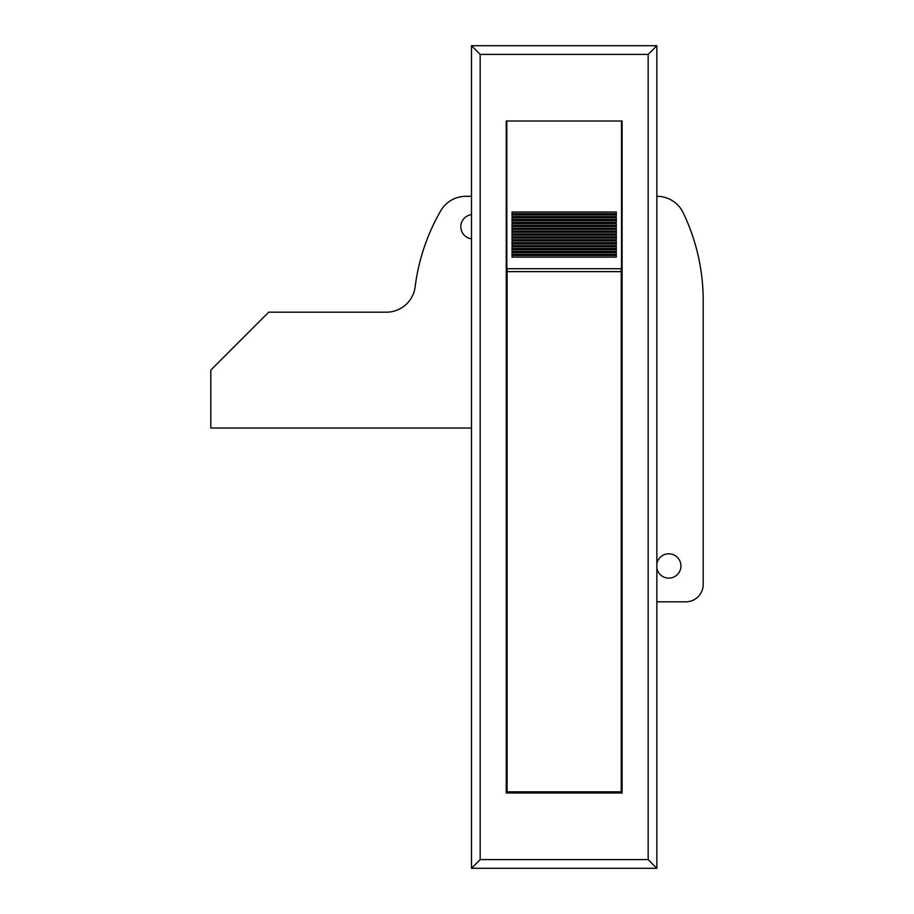 <?xml version="1.0" encoding="UTF-8"?>
<svg xmlns="http://www.w3.org/2000/svg" width="914" height="914" viewBox="0 0 914 914"><rect width="100%" height="100%" fill="white"/><g stroke="black" fill="none" stroke-linecap="round" stroke-linejoin="round"><path stroke-width="1.37" d="M506.242 792.986L506.242 121.014L622.103 121.014L622.103 792.986L506.242 792.986M648.163 54.394L480.17 54.394L480.17 859.606L648.163 859.606L648.163 54.394L656.858 45.7L656.858 868.3L471.487 868.3L471.487 45.7L656.858 45.7M506.242 439.623L507.11 439.623M621.234 439.623L622.103 439.623M622.103 341.139A28.962 28.962 0 0 0 621.234 341.151M621.234 399.052A28.962 28.962 0 0 0 622.103 399.075M622.103 236.863L621.52 236.863M506.824 236.863L506.242 236.863M506.242 399.075A28.962 28.962 0 0 0 507.11 399.052M507.11 341.151A28.962 28.962 0 0 0 506.242 341.139M506.242 791.25L507.11 791.25M621.234 791.25L622.103 791.25M506.242 546.789L507.11 546.789M621.234 546.789L622.103 546.789M506.242 532.314L507.11 532.314M621.234 532.314L622.103 532.314M506.242 514.925L507.11 514.925M621.234 514.925L622.103 514.925M506.242 500.449L507.11 500.449M621.234 500.449L622.103 500.449M506.242 485.962L507.11 485.962M621.234 485.962L622.103 485.962M506.242 132.599L506.824 132.599M621.52 132.599L622.103 132.599M506.242 134.335L506.824 134.335M621.52 134.335L622.103 134.335M506.242 190.523L506.824 190.523M621.52 190.523L622.103 190.523M656.858 868.3L648.163 859.606M480.17 54.394L471.487 45.7M471.487 868.3L480.17 859.606M507.11 268.727L507.11 791.832L621.234 791.832L621.234 268.727M507.11 271.629L621.234 271.629M506.824 121.014L621.52 121.014L621.52 268.727L506.824 268.727L506.824 121.014M616.31 246.78L512.034 246.78L512.034 251.35L616.31 251.35L616.31 246.78M616.31 240.988L512.034 240.988L512.034 245.558L616.31 245.558L616.31 240.988M616.31 235.195L512.034 235.195L512.034 239.765L616.31 239.765L616.31 235.195M616.31 229.403L512.034 229.403L512.034 233.973L616.31 233.973L616.31 229.403M616.31 223.61L512.034 223.61L512.034 228.18L616.31 228.18L616.31 223.61M616.31 217.818L512.034 217.818L512.034 222.388L616.31 222.388L616.31 217.818M616.31 212.025L512.034 212.025L512.034 216.595L616.31 216.595L616.31 212.025M616.31 252.572L512.034 252.572L512.034 257.142L616.31 257.142L616.31 252.572M616.31 255.474L512.034 255.474M616.31 254.252L512.034 254.252M616.31 214.916L512.034 214.916M616.31 213.693L512.034 213.693M616.31 220.708L512.034 220.708M616.31 219.486L512.034 219.486M616.31 226.501L512.034 226.501M616.31 225.278L512.034 225.278M616.31 232.305L512.034 232.305M616.31 231.071L512.034 231.071M616.31 238.097L512.034 238.097M616.31 236.863L512.034 236.863M616.31 243.889L512.034 243.889M616.31 242.656L512.034 242.656M616.31 249.682L512.034 249.682M616.31 248.448L512.034 248.448M471.487 238.817A12.168 12.168 0 0 1 471.487 214.664M656.858 563.55A12.168 12.168 0 0 1 680.953 565.949A12.168 12.168 0 0 1 656.858 568.348M656.858 196.316L657.075 196.316A28.962 28.962 0 0 1 683.181 212.733A202.748 202.748 0 0 1 703.197 300.592L703.197 584.446A17.377 17.377 0 0 1 685.82 601.823L656.858 601.823M471.487 428.038L210.803 428.038L210.803 370.101L268.727 312.177L386.405 312.177A28.962 28.962 0 0 0 415.139 286.836A202.748 202.748 0 0 1 440.719 210.803A28.962 28.962 0 0 1 465.797 196.316L471.487 196.316M506.242 323.99A119.334 119.334 0 0 1 507.11 321.968M622.103 384.588L621.234 384.588M507.11 384.588L506.242 384.588M622.103 355.626L621.234 355.626M507.11 355.626L506.242 355.626M622.103 173.146L621.52 173.146M506.824 173.146L506.242 173.146M622.103 161.561L621.52 161.561M506.824 161.561L506.242 161.561"/></g></svg>
